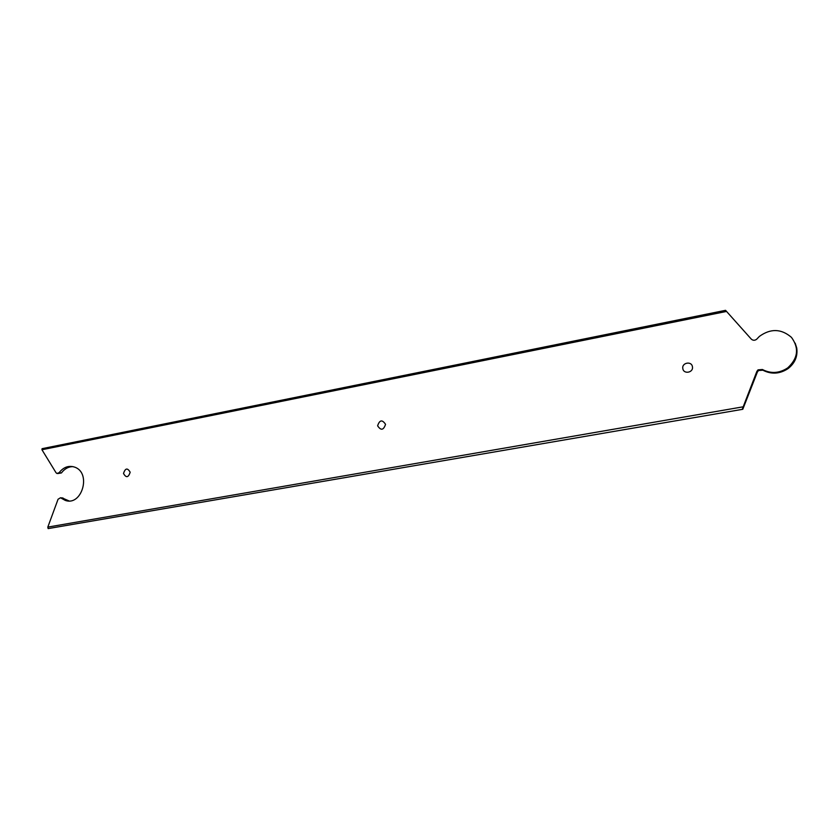 <?xml version="1.0" encoding="UTF-8"?>
<svg xmlns="http://www.w3.org/2000/svg" width="839" height="839" viewBox="0 0 839 839"><rect width="100%" height="100%" fill="white"/><g stroke="black" fill="none" stroke-linecap="round" stroke-linejoin="round"><path stroke-width="1.26" d="M742.4 408.887L756.872 371.394L758.026 369.852L762.41 369.506C770.926 373.89 779.347 373.355 787.664 367.922C798.036 358.358 799.305 348.175 791.471 337.372C781.287 328.636 770.601 328.311 759.4 336.397L756.61 339.292C754.722 340.644 752.94 340.571 751.262 339.082L725.557 310.325L42.076 448.676L41.95 449.746L56.003 472.682L56.926 473.479L59.108 472.682C63.659 466.977 68.934 465.163 74.965 467.239C91.64 473.217 81.792 506.609 65.201 500.369L60.492 497.768L58.059 499.257L47.813 527.102L48.138 528.601L742.788 409.285L48.138 528.601M795.194 343.182L796.746 348.028C797.868 356.302 794.963 363.172 788.041 368.625C779.777 374.026 771.377 374.551 762.84 370.188L758.498 370.534L757.355 372.076L742.788 409.285M72.993 466.62C68.441 466.662 64.582 468.77 61.425 472.944L57.734 473.563M62.086 497.905L68.997 500.914M742.935 406.852L47.813 527.102M41.95 449.746L726.605 311.426M130.171 472.231C128.377 477.664 126.165 478.083 123.511 473.479C125.294 468.036 127.507 467.627 130.171 472.231M385.541 424.324C383.559 430.271 380.916 430.764 377.613 425.813C379.585 419.878 382.227 419.385 385.541 424.324M692.427 366.758C693.633 372.684 683.554 374.551 682.82 368.562C681.614 362.679 691.661 360.77 692.427 366.758M756.872 371.394L757.355 372.076M762.41 369.506L762.84 370.188M61.09 498.104L63.407 498.282M59.108 472.682L61.425 472.944M788.041 368.625L787.674 367.922M758.498 370.534L758.026 369.852M62.831 497.967L60.513 497.779M67.529 500.547L65.201 500.369"/></g></svg>
